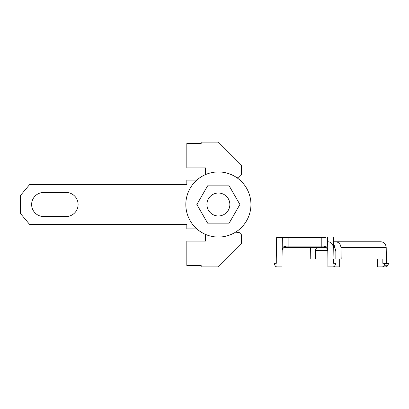 <?xml version="1.0" encoding="UTF-8"?>
<svg xmlns="http://www.w3.org/2000/svg" width="409" height="409" viewBox="0 0 409 409"><rect width="100%" height="100%" fill="white"/><g stroke="black" fill="none" stroke-linecap="round" stroke-linejoin="round"><path stroke-width="0.61" d="M66.34 192.455L43.41 192.455A12.05 12.05 0 0 0 31.636 204.5A12.05 12.05 0 0 0 43.41 216.545L66.324 216.545A12.05 12.05 0 0 0 78.109 204.51A12.05 12.05 0 0 0 66.34 192.455M235.737 232.046A4.591 4.591 0 0 0 237.312 232.327L239.035 232.327L241.33 234.618L241.33 243.943L218.38 266.893L201.172 266.893L201.172 265.456L186.826 265.456L186.826 241.075L205.471 241.075L205.471 234.388M196.806 228.882L186.826 228.882L186.826 224.582L29.75 224.582L20.45 213.498L20.45 195.502L29.75 184.418L186.826 184.418L186.826 180.118L196.806 180.118M205.471 174.612L205.471 167.925L186.826 167.925L186.826 143.544L201.172 143.544L201.172 142.107L218.38 142.107L241.33 165.057L241.33 174.955L239.035 177.25L237.312 177.25A4.591 4.591 0 0 0 236.351 177.353M229.147 185.855L239.909 204.5L229.147 223.145L207.619 223.145L196.852 204.5L207.619 185.855L229.147 185.855M239.674 204.909L239.909 204.5M197.087 204.091L197.087 204.909M185.824 204.5A32.556 32.556 0 0 1 218.38 171.944A32.556 32.556 0 0 1 250.942 204.5A32.556 32.556 0 0 1 218.38 237.056A32.556 32.556 0 0 1 185.824 204.5M229.858 204.5A11.472 11.472 0 0 1 218.38 215.972A11.472 11.472 0 0 1 206.908 204.5A11.472 11.472 0 0 1 218.38 193.028A11.472 11.472 0 0 1 229.858 204.5M333.422 245.743L333.724 247.43L333.453 247.43C332.645 243.611 330.733 241.734 327.716 241.791M386.469 263.304L386.203 247.43C385.83 243.994 384.082 242.118 380.963 241.791L333.355 241.791M282.021 259.004L282.169 250.349L282.021 259.004L276.285 259.004L276.658 237.491L282.394 237.491L282.169 250.349A2.868 2.868 0 0 1 282.169 250.339M282.522 249.02A2.868 2.868 0 0 1 284.459 247.588M284.536 247.573A2.868 2.868 0 0 1 284.889 247.532L288.038 247.527M288.135 237.491L288.135 246.121L285.646 246.121C283.662 246.218 282.501 247.629 282.169 250.349L282.394 237.491L325.753 237.491M276.285 259.004L276.285 263.304L273.989 263.304L275.119 265.743A2.296 2.296 0 0 0 277.108 266.893L282.021 266.893M276.658 237.491L288.008 237.491M333.453 247.43L333.279 237.491M327.916 259.004L327.916 266.893L332.829 266.893A2.296 2.296 0 0 0 334.818 265.743L335.947 263.304L333.657 263.304L333.657 259.004L333.923 259.004L310.221 259.004L327.916 259.004L327.767 250.349C327.287 247.43 326.126 246.019 324.291 246.121L324.899 247.527C326.402 247.496 327.358 248.437 327.767 250.349L327.543 237.491L327.767 250.349M335.129 259.004L335.032 247.43L333.724 247.43L333.923 259.004L341.188 259.004L340.922 247.43C340.549 243.994 338.8 242.118 335.682 241.791L380.963 241.791M335.032 247.43L333.381 243.304M324.997 247.527L285.037 247.527A2.868 2.602 -90 0 0 284.889 247.532M327.767 250.344L315.549 250.349C315.722 248.631 316.592 247.69 318.146 247.527L299.168 247.527M318.146 247.527L287.808 247.532M306.995 247.527L307.972 247.527M296.443 247.527L294.976 247.527M285.646 246.121L285.037 247.527C283.534 247.496 282.578 248.437 282.169 250.349L282.169 250.349M315.549 250.349L315.416 259.004M310.221 259.004L310.405 247.532M335.988 259.004L335.789 250.349L335.037 248.396M341.188 259.004L382.834 259.004L377.635 259.004L377.635 266.893L382.083 266.893A2.296 2.081 90 0 0 383.887 265.743L387.522 265.743L388.55 263.779L388.55 263.304L382.834 263.304L382.834 259.004L386.469 259.004M383.887 265.743L384.915 263.304M387.522 265.743A2.296 2.081 -90 0 1 385.723 266.893L382.083 266.893M384.915 263.779L388.55 263.779M332.834 266.893L339.674 266.893L339.674 259.004M336.034 266.893L336.034 259.004M324.291 246.121L321.806 246.121L321.801 237.491M321.806 247.527L321.806 246.121L288.135 246.121L288.135 247.527M335.789 250.344L335.053 250.344M386.203 247.43L340.922 247.43"/></g></svg>
